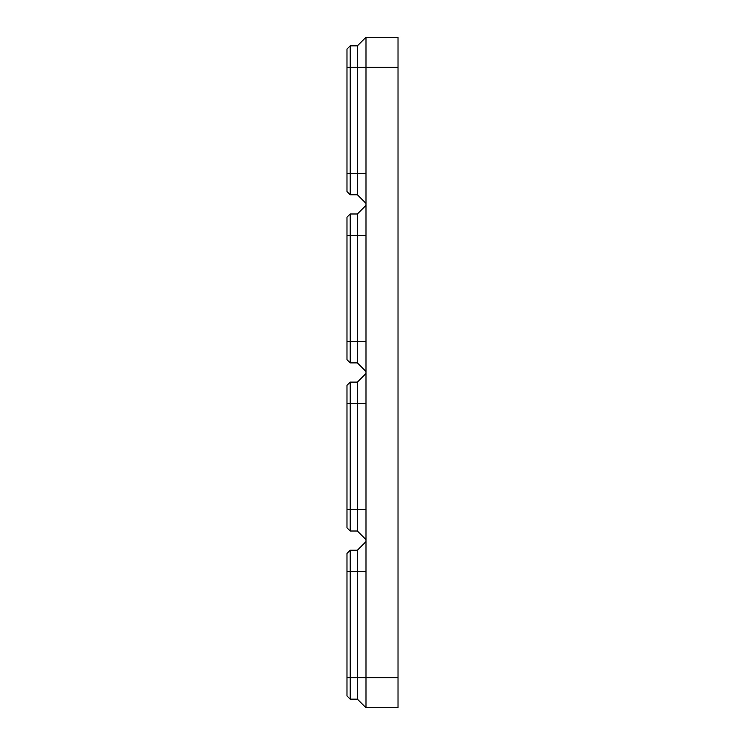 <?xml version="1.0" encoding="UTF-8"?>
<svg xmlns="http://www.w3.org/2000/svg" width="745" height="745" viewBox="0 0 745 745"><rect width="100%" height="100%" fill="white"/><g stroke="black" fill="none" stroke-linecap="round" stroke-linejoin="round"><path stroke-width="1.12" d="M365.991 509.599L365.991 173.352L357.386 173.352L357.386 45.855L365.991 37.25L398.016 37.25L398.016 707.75L365.991 707.75L365.991 509.599L357.386 509.599L357.386 382.111L365.991 373.496M365.991 37.25L365.991 173.352M350.187 531.017L350.187 509.599L346.984 509.599L346.984 527.814L350.187 531.017L357.386 531.017L365.991 539.622M357.386 531.017L357.386 509.599L350.187 509.599L350.187 382.111L357.386 382.111M346.984 509.599L346.984 385.314L350.187 382.111M365.991 541.624L357.386 550.229L357.386 699.145L365.991 707.75M350.187 699.145L350.187 677.726L346.984 677.726L346.984 695.942L350.187 699.145L357.386 699.145M357.386 550.229L350.187 550.229L350.187 677.726L398.016 677.726M346.984 677.726L346.984 553.433L350.187 550.229M350.187 194.771L350.187 173.352L346.984 173.352L346.984 191.567L350.187 194.771L357.386 194.771L365.991 203.376M357.386 194.771L357.386 173.352L350.187 173.352L350.187 45.855L357.386 45.855M346.984 173.352L346.984 49.058L350.187 45.855M365.991 205.378L357.386 213.983L357.386 362.889L365.991 371.504M350.187 362.889L350.187 341.48L346.984 341.48L346.984 359.686L350.187 362.889L357.386 362.889M357.386 213.983L350.187 213.983L350.187 341.48L365.991 341.48M346.984 341.48L346.984 217.186L350.187 213.983M346.984 67.273L398.016 67.273M365.991 403.52L346.984 403.52M365.991 571.648L346.984 571.648M365.991 235.401L346.984 235.401"/></g></svg>
